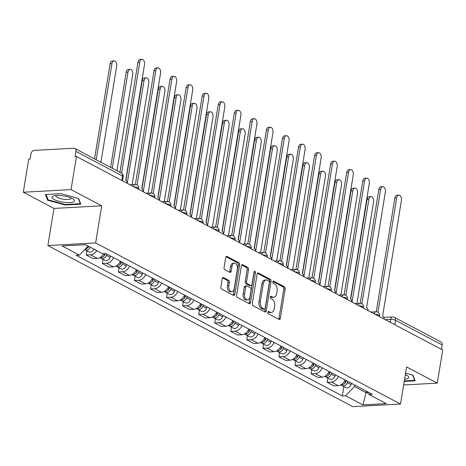 <?xml version="1.0" encoding="UTF-8"?>
<svg xmlns="http://www.w3.org/2000/svg" width="466" height="466" viewBox="0 0 466 466"><rect width="100%" height="100%" fill="white"/><g stroke="black" fill="none" stroke-linecap="round" stroke-linejoin="round"><path stroke-width="0.7" d="M267.816 312.261A1.206 0.728 86.9 0 0 268.334 313.775L279.07 319.449A1.718 1.043 86.9 0 0 279.431 319.536A1.718 1.043 86.9 0 0 280.346 318.348L285.163 288.943A1.718 1.043 86.9 0 0 284.423 286.776L273.688 281.103A1.206 0.728 86.9 0 0 273.431 281.045A1.206 0.728 86.9 0 0 272.791 281.878A1.206 0.728 86.9 0 0 273.309 283.392L274.701 284.126A5.505 3.338 86.9 0 1 277.078 291.064L276.676 293.51A5.505 3.338 86.9 0 1 273.746 297.302A5.505 3.338 86.9 0 1 272.587 297.034L271.2 296.3A1.206 0.728 86.9 0 0 270.944 296.236A1.206 0.728 86.9 0 0 270.303 297.069A1.206 0.728 86.9 0 0 270.822 298.584L272.214 299.318A5.505 3.338 86.9 0 1 274.591 306.255L274.189 308.708A5.505 3.338 86.9 0 1 271.259 312.494A5.505 3.338 86.9 0 1 270.099 312.226L268.707 311.492A1.206 0.728 86.9 0 0 268.457 311.434A1.206 0.728 86.9 0 0 267.816 312.261M223.517 277.585A1.718 1.043 86.9 0 0 223.156 277.497A1.718 1.043 86.9 0 0 222.241 278.68L220.89 286.934A1.718 1.043 86.9 0 0 221.63 289.101L233.553 295.397A1.718 1.043 86.9 0 0 233.915 295.485A1.718 1.043 86.9 0 0 234.835 294.302L239.646 264.892A1.718 1.043 86.9 0 0 238.907 262.725L226.983 256.428A1.718 1.043 86.9 0 0 226.622 256.341A1.718 1.043 86.9 0 0 225.707 257.529L224.07 267.49A1.718 1.043 86.9 0 0 224.816 269.663L229.919 272.354A1.718 1.043 86.9 0 0 230.28 272.441A1.718 1.043 86.9 0 0 231.194 271.259L232.004 266.313A4.602 2.79 86.9 0 1 234.456 263.15A4.602 2.79 86.9 0 1 237.41 269.167L234.241 288.53A4.602 2.79 86.9 0 1 231.788 291.693A4.602 2.79 86.9 0 1 228.835 285.675L229.365 282.448A1.718 1.043 86.9 0 0 228.62 280.282L223.517 277.585L222.806 277.62M95.641 242.932L101.722 205.821L71.048 189.61L76.471 156.489L442.7 350.007L437.277 383.128L406.602 366.917L400.527 404.034L95.641 242.932L47.893 245.553L352.779 406.649L400.527 404.034M252.31 303.535A1.718 1.043 86.9 0 0 253.055 305.702L264.973 312.004A1.718 1.043 86.9 0 0 265.34 312.086A1.718 1.043 86.9 0 0 266.255 310.904L271.066 281.499A1.718 1.043 86.9 0 0 270.327 279.332L258.403 273.029A1.718 1.043 86.9 0 0 258.042 272.948A1.718 1.043 86.9 0 0 257.127 274.13L252.31 303.535M249.263 303.698L237.345 297.401A1.718 1.043 86.9 0 1 236.6 295.234L241.417 265.83A1.718 1.043 86.9 0 1 242.332 264.647A1.718 1.043 86.9 0 1 242.693 264.729L247.796 267.426A1.718 1.043 86.9 0 1 248.541 269.593L246.584 281.516A1.718 1.043 86.9 0 0 247.33 283.683L250.714 285.472A1.718 1.043 86.9 0 0 251.075 285.559A1.718 1.043 86.9 0 0 251.99 284.377L254.022 271.958A1.206 0.728 86.9 0 1 254.663 271.13A1.206 0.728 86.9 0 1 255.438 272.703L250.545 302.603A1.718 1.043 86.9 0 1 249.625 303.785A1.718 1.043 86.9 0 1 249.263 303.698M71.048 189.61L23.3 192.231L28.723 159.11L30.115 159.034L30.96 153.873A3.507 2.621 -62.1 0 1 34.292 150.39L73.686 148.235A3.507 2.621 -62.1 0 1 74.776 148.462L121.405 173.102A3.507 2.621 117.9 0 1 122.552 176.049L75.923 151.409A3.507 2.621 -62.1 0 0 74.776 148.462M23.3 192.231L53.974 208.436L47.893 245.553M76.471 156.489L75.078 156.57L75.923 151.409M394.801 324.697L395.523 320.288A3.507 2.621 117.9 0 0 394.376 317.34L441.005 341.974A3.507 2.621 117.9 0 1 442.152 344.922L395.523 320.288A3.507 0.955 -170.7 0 0 390.683 319.35L385.248 319.647M441.43 349.337L442.152 344.922M403.649 384.968L437.277 383.128M338.351 376.377A8.062 6.029 117.9 0 1 331.367 382.062L338.165 385.65A8.062 6.029 -62.1 0 0 345.143 379.965M338.165 385.65L333.918 385.883L327.126 382.295L327.814 378.089M331.367 382.062L327.126 382.295M311.754 369.602L311.067 373.808L317.859 377.396L322.105 377.163A8.062 6.029 -62.1 0 0 329.089 371.478M322.291 367.89A8.062 6.029 117.9 0 1 315.313 373.575L311.067 373.808M295.7 361.115L295.007 365.321L301.805 368.915L306.051 368.682A8.062 6.029 -62.1 0 0 313.03 362.997M306.238 359.408A8.062 6.029 117.9 0 1 299.254 365.088L295.007 365.321M279.641 352.634L278.953 356.84L285.745 360.428L289.992 360.195A8.062 6.029 -62.1 0 0 296.97 354.51M290.178 350.921A8.062 6.029 117.9 0 1 283.2 356.607L278.953 356.84M263.581 344.147L262.894 348.352L269.686 351.941L273.932 351.714A8.062 6.029 -62.1 0 0 280.916 346.028M274.125 342.434A8.062 6.029 117.9 0 1 267.14 348.119L262.894 348.352M247.528 335.666L246.84 339.871L253.632 343.459L257.879 343.226A8.062 6.029 -62.1 0 0 264.857 337.541M258.065 333.953A8.062 6.029 117.9 0 1 251.081 339.638L246.84 339.871M231.468 327.179L230.781 331.384L237.573 334.972L241.819 334.739A8.062 6.029 -62.1 0 0 248.803 329.06M242.005 325.466A8.062 6.029 117.9 0 1 235.027 331.151L230.781 331.384M215.414 318.692L214.721 322.897L221.519 326.491L225.76 326.258A8.062 6.029 -62.1 0 0 232.744 320.573M225.952 316.985A8.062 6.029 117.9 0 1 218.968 322.664L214.721 322.897M199.355 310.21L198.667 314.416L205.459 318.004L209.706 317.771A8.062 6.029 -62.1 0 0 216.684 312.086M209.892 308.498A8.062 6.029 117.9 0 1 202.914 314.183L198.667 314.416M183.295 301.723L182.608 305.929L189.4 309.523L193.646 309.29A8.062 6.029 -62.1 0 0 200.63 303.605M193.839 300.017A8.062 6.029 117.9 0 1 186.854 305.696L182.608 305.929M167.242 293.242L166.548 297.448L173.346 301.036L177.593 300.803A8.062 6.029 -62.1 0 0 184.571 295.118M177.779 291.53A8.062 6.029 117.9 0 1 170.795 297.215L166.548 297.448M151.182 284.755L150.495 288.961L157.287 292.549L161.533 292.316A8.062 6.029 -62.1 0 0 168.517 286.637M161.719 283.043A8.062 6.029 117.9 0 1 154.741 288.728L150.495 288.961M135.123 276.274L134.435 280.48L141.227 284.068L145.474 283.835A8.062 6.029 -62.1 0 0 152.458 278.15M145.666 274.561A8.062 6.029 117.9 0 1 138.682 280.247L134.435 280.48M119.069 267.787L118.381 271.993L125.173 275.581L129.42 275.348A8.062 6.029 -62.1 0 0 136.398 269.663M129.606 266.074A8.062 6.029 117.9 0 1 122.622 271.76L118.381 271.993M103.009 259.3L102.322 263.506L109.114 267.1L113.36 266.867A8.062 6.029 -62.1 0 0 120.344 261.181M113.547 257.593A8.062 6.029 117.9 0 1 106.568 263.273L102.322 263.506M86.956 250.819L86.262 255.024L93.06 258.613L97.307 258.38A8.062 6.029 -62.1 0 0 103.761 253.772M96.718 250.603A8.062 6.029 117.9 0 1 90.509 254.791L86.262 255.024M354.678 385.003L354.428 386.53L366.264 392.786L367.744 392.704M366.515 391.259L362.898 404.896L345.609 395.756L354.428 386.53M366.853 391.434L368.996 394.475L386.285 403.614L362.898 404.896M88.091 246.048L79.43 255.106L76.156 255.286L342.335 395.937L345.609 395.756M79.43 255.106L62.135 245.972L85.523 244.691L102.811 253.824L106.085 253.644L372.264 394.294L368.996 394.475M404.226 381.427L415.136 380.827L412.958 375.153L405.583 373.144M101.722 205.821L53.974 208.436M45.441 194.526L47.619 200.199L65.304 205.023L80.816 204.172L78.638 198.499L60.953 193.675L45.441 194.526M343.867 386.57L342.335 395.937M47.817 198.97L47.619 200.199M65.391 204.51L65.304 205.023M267.927 311.888L268.707 312.302A5.505 3.338 86.9 0 0 269.866 312.57L271.259 312.494M273.746 297.302L272.354 297.378A5.505 3.338 86.9 0 1 271.195 297.11L270.414 296.696M278.651 319.227A1.718 1.043 86.9 0 0 278.953 318.424L283.771 289.019A1.718 1.043 86.9 0 0 283.031 286.852L272.901 281.499M264.554 311.777A1.718 1.043 86.9 0 0 264.863 310.979L269.674 281.575A1.718 1.043 86.9 0 0 268.934 279.408L257.436 273.326M264.239 309.127A1.206 0.728 86.9 0 0 264.49 309.185A1.206 0.728 86.9 0 0 265.131 308.358L269.36 282.547A1.206 0.728 86.9 0 0 268.841 281.027L267.373 280.258A5.505 3.338 86.9 0 0 266.22 279.984A5.505 3.338 86.9 0 0 263.284 283.777L260.395 301.42A5.505 3.338 86.9 0 0 262.772 308.352L264.239 309.127L262.847 309.203A1.206 0.728 86.9 0 0 263.098 309.261L264.49 309.185M266.22 279.984L264.828 280.06A5.505 3.338 86.9 0 0 261.892 283.852L263.284 283.777M262.847 309.203L261.379 308.428A5.505 3.338 86.9 0 1 259.003 301.496L261.892 283.852M241.72 265.026L246.403 267.501L247.796 267.426M251.075 285.559L249.683 285.635A1.718 1.043 86.9 0 1 249.322 285.547L245.937 283.759A1.718 1.043 86.9 0 1 245.192 281.592L247.149 269.668A1.718 1.043 86.9 0 0 246.403 267.501M248.844 303.477A1.718 1.043 86.9 0 0 249.153 302.679L254.046 272.785A1.206 0.728 86.9 0 0 254.017 272.01M244.557 293.895A4.602 2.79 86.9 0 0 247.516 299.918A4.602 2.79 86.9 0 0 249.962 296.749L251.081 289.928A1.718 1.043 86.9 0 0 250.341 287.761L246.957 285.973A1.718 1.043 86.9 0 0 246.59 285.891A1.718 1.043 86.9 0 0 245.675 287.073L244.557 293.895L243.165 293.97A4.602 2.79 86.9 0 0 246.124 299.993L247.516 299.918M246.59 285.891L245.198 285.967A1.718 1.043 86.9 0 0 244.283 287.149L245.675 287.073M243.165 293.97L244.283 287.149M231.788 291.693L230.396 291.774A4.602 2.79 86.9 0 1 227.443 285.751L227.973 282.524A1.718 1.043 86.9 0 0 227.227 280.357L222.55 277.882M234.456 263.15L233.064 263.226A4.602 2.79 86.9 0 0 230.612 266.389L232.004 266.313M229.499 272.132A1.718 1.043 86.9 0 0 229.802 271.334L230.612 266.389M233.134 295.176A1.718 1.043 86.9 0 0 233.443 294.378L238.254 264.973A1.718 1.043 86.9 0 0 237.514 262.801L226.01 256.725M346.087 380.466L345.591 381.753A4.38 3.274 117.9 0 1 340.786 384.893M356.95 303.459L373.581 201.906A4.031 2.441 86.9 0 0 370.994 196.629A4.031 2.441 86.9 0 0 368.845 199.407L352.057 301.939M346.314 380.582L345.685 382.207A2.103 1.573 117.9 0 1 344.426 383.617M347.84 381.386L347.339 382.679A4.38 3.274 117.9 0 1 342.114 385.644A4.38 3.274 117.9 0 1 341.333 384.998M351.545 383.349L351.044 384.636A4.38 3.274 117.9 0 1 345.819 387.601L342.114 385.644M350.7 299.271L367.039 199.506A4.031 2.441 -93.1 0 1 369.183 196.728L370.994 196.629M384.194 319.088A3.507 2.126 86.9 0 0 382.633 316.129L401.424 200.38A4.031 2.441 86.9 0 0 398.832 195.103A4.031 2.441 86.9 0 0 396.688 197.881L377.955 312.284M376.243 311.777L394.877 197.98A4.031 2.441 -93.1 0 1 397.026 195.202L398.832 195.103M330.033 371.979L329.532 373.272A4.38 3.274 117.9 0 1 324.726 376.412M340.896 294.972L357.521 193.419A4.031 2.441 86.9 0 0 354.935 188.148A4.031 2.441 86.9 0 0 352.791 190.92L335.998 293.452M330.26 372.101L329.631 373.72A2.103 1.573 117.9 0 1 328.367 375.13M331.78 372.905L331.279 374.198A4.38 3.274 117.9 0 1 326.054 377.157A4.38 3.274 117.9 0 1 325.28 376.516M335.485 374.862L334.99 376.155A4.38 3.274 117.9 0 1 329.765 379.114L326.054 377.157M334.64 290.784L350.98 191.019A4.031 2.441 -93.1 0 1 353.123 188.247L354.935 188.148M313.973 363.497L313.472 364.785A4.38 3.274 117.9 0 1 308.667 367.924M324.837 286.491L341.467 184.938A4.031 2.441 86.9 0 0 338.881 179.66A4.031 2.441 86.9 0 0 336.732 182.433L319.938 284.971M314.2 363.614L313.571 365.239A2.103 1.573 117.9 0 1 312.313 366.643M315.727 364.418L315.226 365.711A4.38 3.274 117.9 0 1 310.001 368.676A4.38 3.274 117.9 0 1 309.22 368.029M319.431 366.375L318.93 367.668A4.38 3.274 117.9 0 1 313.705 370.633L310.001 368.676M318.587 282.303L334.92 182.532A4.031 2.441 -93.1 0 1 337.069 179.76L338.881 179.66M404.593 379.178A11.394 3.099 -170.7 0 0 407.82 378.485A11.394 3.099 -170.7 0 0 407.552 375.777A11.394 3.099 -170.7 0 0 405.344 374.606M405.21 375.433A7.8 2.12 -170.7 0 0 405.525 374.961A7.8 2.12 -170.7 0 0 405.502 374.676M412.614 375.06L414.641 380.343L404.313 380.908M414.734 379.778L414.641 380.343M73.5 201.83A11.394 3.099 -170.7 0 0 73.232 199.122A11.394 3.099 -170.7 0 0 63.685 195.959A11.394 3.099 -170.7 0 0 53.625 195.912A11.394 3.099 -170.7 0 0 52.862 196.203A11.394 3.099 -170.7 0 0 58.693 201.213A11.394 3.099 -170.7 0 0 73.5 201.83M55.92 195.522A7.8 2.12 -170.7 0 0 55.809 195.79A7.8 2.12 -170.7 0 0 61.768 198.877A7.8 2.12 -170.7 0 0 70.57 198.976A7.8 2.12 -170.7 0 0 71.199 198.306A7.8 2.12 -170.7 0 0 71.181 198.021M78.294 198.405L80.321 203.689L65.292 204.516L48.155 199.844L46.099 194.491M80.414 203.124L80.321 203.689M368.134 310.606A3.507 2.126 86.9 0 0 366.579 307.647L385.365 191.893A4.031 2.441 86.9 0 0 382.778 186.621A4.031 2.441 86.9 0 0 380.629 189.394L361.896 303.797M360.183 303.296L378.817 189.493A4.031 2.441 -93.1 0 1 380.967 186.72L382.778 186.621M352.075 302.119A3.507 2.126 86.9 0 0 350.519 299.16L369.305 183.412A4.031 2.441 86.9 0 0 366.719 178.134A4.031 2.441 86.9 0 0 364.575 180.907L345.836 295.316M344.129 294.809L362.764 181.006A4.031 2.441 -93.1 0 1 364.907 178.233L366.719 178.134M297.92 355.01L297.419 356.304A4.38 3.274 117.9 0 1 292.613 359.437M308.777 278.004L325.408 176.451A4.031 2.441 86.9 0 0 322.822 171.179A4.031 2.441 86.9 0 0 320.672 173.952L303.884 276.484M298.141 355.127L297.512 356.752A2.103 1.573 117.9 0 1 296.254 358.162M299.667 355.937L299.166 357.224A4.38 3.274 117.9 0 1 293.941 360.189A4.38 3.274 117.9 0 1 293.161 359.548M303.372 357.894L302.871 359.187A4.38 3.274 117.9 0 1 297.646 362.146L293.941 360.189M302.527 273.816L318.866 174.051A4.031 2.441 -93.1 0 1 321.01 171.278L322.822 171.179M281.86 346.523L281.359 347.817A4.38 3.274 117.9 0 1 276.554 350.956M292.724 269.517L309.354 167.97A4.031 2.441 86.9 0 0 306.762 162.692A4.031 2.441 86.9 0 0 304.618 165.465L287.825 268.002M282.087 346.646L281.458 348.271A2.103 1.573 117.9 0 1 280.194 349.675M283.608 347.45L283.112 348.743A4.38 3.274 117.9 0 1 277.887 351.708A4.38 3.274 117.9 0 1 277.107 351.061M287.318 349.407L286.817 350.7A4.38 3.274 117.9 0 1 281.592 353.665L277.887 351.708M286.468 265.329L302.807 165.564A4.031 2.441 -93.1 0 1 304.956 162.791L306.762 162.692M265.801 338.042L265.305 339.335A4.38 3.274 117.9 0 1 260.5 342.469M276.664 261.036L293.295 159.483A4.031 2.441 86.9 0 0 290.708 154.205A4.031 2.441 86.9 0 0 288.559 156.984L271.771 259.515M266.028 338.159L265.399 339.784A2.103 1.573 117.9 0 1 264.14 341.194M267.554 338.968L267.053 340.256A4.38 3.274 117.9 0 1 261.828 343.221A4.38 3.274 117.9 0 1 261.047 342.58M271.259 340.926L270.758 342.213A4.38 3.274 117.9 0 1 265.533 345.178L261.828 343.221M270.414 256.848L286.747 157.083A4.031 2.441 -93.1 0 1 288.897 154.304L290.708 154.205M336.021 293.638A3.507 2.126 86.9 0 0 334.46 290.679L353.251 174.925A4.031 2.441 86.9 0 0 350.659 169.653A4.031 2.441 86.9 0 0 348.516 172.426L329.782 286.829M328.07 286.322L346.704 172.525A4.031 2.441 -93.1 0 1 348.853 169.752L350.659 169.653M319.961 285.151A3.507 2.126 86.9 0 0 318.406 282.192L337.192 166.444A4.031 2.441 86.9 0 0 334.605 161.166A4.031 2.441 86.9 0 0 332.456 163.939L313.723 278.342M312.01 277.841L330.65 164.038A4.031 2.441 -93.1 0 1 332.794 161.265L334.605 161.166M303.902 276.664A3.507 2.126 86.9 0 0 302.347 273.705L321.138 157.957A4.031 2.441 86.9 0 0 318.546 152.679A4.031 2.441 86.9 0 0 316.402 155.458L297.663 269.861M295.957 269.354L314.591 155.557A4.031 2.441 -93.1 0 1 316.74 152.778L318.546 152.679M249.747 329.555L249.246 330.848A4.38 3.274 117.9 0 1 244.44 333.988M260.605 252.549L277.235 151.001A4.031 2.441 86.9 0 0 274.649 145.724A4.031 2.441 86.9 0 0 272.505 148.497L255.712 251.028M249.968 329.678L249.345 331.297A2.103 1.573 117.9 0 1 248.081 332.707M251.494 330.481L250.993 331.775A4.38 3.274 117.9 0 1 245.768 334.734A4.38 3.274 117.9 0 1 244.994 334.093M255.199 332.439L254.698 333.732A4.38 3.274 117.9 0 1 249.473 336.697L245.768 334.734M254.354 248.361L270.694 148.596A4.031 2.441 -93.1 0 1 272.837 145.823L274.649 145.724M287.848 268.183A3.507 2.126 86.9 0 0 286.293 265.224L305.079 149.47A4.031 2.441 86.9 0 0 302.492 144.198A4.031 2.441 86.9 0 0 300.343 146.971L281.61 261.374M279.897 260.873L298.531 147.07A4.031 2.441 -93.1 0 1 300.681 144.297L302.492 144.198M233.687 321.074L233.186 322.361A4.38 3.274 117.9 0 1 228.381 325.501M244.551 244.067L261.181 142.514A4.031 2.441 86.9 0 0 258.589 137.237A4.031 2.441 86.9 0 0 256.446 140.01L239.652 242.547M233.915 321.19L233.285 322.816A2.103 1.573 117.9 0 1 232.027 324.22M235.441 321.994L234.94 323.288A4.38 3.274 117.9 0 1 229.715 326.252A4.38 3.274 117.9 0 1 228.934 325.606M239.145 323.952L238.644 325.245A4.38 3.274 117.9 0 1 233.419 328.21L229.715 326.252M238.301 239.879L254.634 140.109A4.031 2.441 -93.1 0 1 256.783 137.336L258.589 137.237M271.789 259.696A3.507 2.126 86.9 0 0 270.233 256.737L289.019 140.988A4.031 2.441 86.9 0 0 286.433 135.711A4.031 2.441 86.9 0 0 284.283 138.484L265.55 252.892M263.843 252.386L282.478 138.583A4.031 2.441 -93.1 0 1 284.621 135.81L286.433 135.711M217.634 312.587L217.133 313.88A4.38 3.274 117.9 0 1 212.327 317.014M228.491 235.58L245.122 134.027A4.031 2.441 86.9 0 0 242.536 128.756A4.031 2.441 86.9 0 0 240.386 131.529L223.598 234.06M217.855 312.703L217.226 314.329A2.103 1.573 117.9 0 1 215.968 315.738M219.381 313.513L218.88 314.806A4.38 3.274 117.9 0 1 213.655 317.765A4.38 3.274 117.9 0 1 212.875 317.125M223.086 315.47L222.585 316.763A4.38 3.274 117.9 0 1 217.36 319.723L213.655 317.765M222.241 231.392L238.58 131.628A4.031 2.441 -93.1 0 1 240.724 128.855L242.536 128.756M255.735 251.215A3.507 2.126 86.9 0 0 254.174 248.256L272.965 132.501A4.031 2.441 86.9 0 0 270.373 127.23A4.031 2.441 86.9 0 0 268.23 130.002L249.496 244.405M247.784 243.899L266.418 130.101A4.031 2.441 -93.1 0 1 268.567 127.329L270.373 127.23M201.574 304.1L201.073 305.393A4.38 3.274 117.9 0 1 196.268 308.533M212.438 227.099L229.068 125.546A4.031 2.441 86.9 0 0 226.476 120.269A4.031 2.441 86.9 0 0 224.332 123.041L207.539 225.579M201.801 304.222L201.172 305.847A2.103 1.573 117.9 0 1 199.908 307.251M203.322 305.026L202.821 306.319A4.38 3.274 117.9 0 1 197.596 309.284A4.38 3.274 117.9 0 1 196.821 308.638M207.026 306.983L206.531 308.276A4.38 3.274 117.9 0 1 201.306 311.241L197.596 309.284M206.182 222.911L222.521 123.141A4.031 2.441 -93.1 0 1 224.67 120.368L226.476 120.269M239.675 242.728A3.507 2.126 86.9 0 0 238.12 239.769L256.906 124.02A4.031 2.441 86.9 0 0 254.32 118.743A4.031 2.441 86.9 0 0 252.17 121.515L233.437 235.918M231.724 235.417L250.364 121.614A4.031 2.441 -93.1 0 1 252.508 118.842L254.32 118.743M185.515 295.619L185.014 296.912A4.38 3.274 117.9 0 1 180.214 300.046M196.378 218.612L213.009 117.059A4.031 2.441 86.9 0 0 210.422 111.782A4.031 2.441 86.9 0 0 208.273 114.56L191.485 217.092M185.742 295.735L185.113 297.36A2.103 1.573 117.9 0 1 183.854 298.77M187.268 296.545L186.767 297.832A4.38 3.274 117.9 0 1 181.542 300.797A4.38 3.274 117.9 0 1 180.761 300.156M190.973 298.502L190.472 299.789A4.38 3.274 117.9 0 1 185.247 302.754L181.542 300.797M190.128 214.424L206.461 114.659A4.031 2.441 -93.1 0 1 208.611 111.881L210.422 111.782M169.461 287.132L168.96 288.425A4.38 3.274 117.9 0 1 164.154 291.565M180.319 210.125L196.949 108.578A4.031 2.441 86.9 0 0 194.363 103.301A4.031 2.441 86.9 0 0 192.213 106.073L175.426 208.611M169.682 287.254L169.059 288.873A2.103 1.573 117.9 0 1 167.795 290.283M171.208 288.058L170.707 289.351A4.38 3.274 117.9 0 1 165.482 292.31A4.38 3.274 117.9 0 1 164.702 291.669M174.913 290.015L174.412 291.308A4.38 3.274 117.9 0 1 169.187 294.273L165.482 292.31M174.068 205.937L190.408 106.172A4.031 2.441 -93.1 0 1 192.551 103.4L194.363 103.301M153.401 278.651L152.9 279.938A4.38 3.274 117.9 0 1 148.095 283.078M164.265 201.644L180.895 100.091A4.031 2.441 86.9 0 0 178.303 94.814A4.031 2.441 86.9 0 0 176.16 97.586L159.366 200.124M153.629 278.767L152.999 280.392A2.103 1.573 117.9 0 1 151.735 281.802M155.149 279.571L154.654 280.864A4.38 3.274 117.9 0 1 149.429 283.829A4.38 3.274 117.9 0 1 148.648 283.182M158.859 281.534L158.358 282.821A4.38 3.274 117.9 0 1 153.133 285.786L149.429 283.829M158.009 197.456L174.348 97.691A4.031 2.441 -93.1 0 1 176.498 94.913L178.303 94.814M137.342 270.163L136.847 271.457A4.38 3.274 117.9 0 1 132.041 274.591M148.205 193.157L164.836 91.604A4.031 2.441 86.9 0 0 162.25 86.332A4.031 2.441 86.9 0 0 160.1 89.105L143.312 191.637M137.569 270.286L136.94 271.905A2.103 1.573 117.9 0 1 135.682 273.315M139.095 271.09L138.594 272.383A4.38 3.274 117.9 0 1 133.369 275.342A4.38 3.274 117.9 0 1 132.589 274.701M142.8 273.047L142.299 274.34A4.38 3.274 117.9 0 1 137.074 277.299L133.369 275.342M141.955 188.969L158.294 89.204A4.031 2.441 -93.1 0 1 160.438 86.431L162.25 86.332M121.288 261.676L120.787 262.97A4.38 3.274 117.9 0 1 115.982 266.109M132.152 184.676L148.776 83.123A4.031 2.441 86.9 0 0 146.19 77.845A4.031 2.441 86.9 0 0 144.046 80.618L127.253 183.155M121.515 261.799L120.886 263.424A2.103 1.573 117.9 0 1 119.622 264.828M123.036 262.603L122.535 263.896A4.38 3.274 117.9 0 1 117.31 266.861A4.38 3.274 117.9 0 1 116.535 266.214M126.74 264.56L126.245 265.853A4.38 3.274 117.9 0 1 121.02 268.818L117.31 266.861M125.896 180.488L142.235 80.717A4.031 2.441 -93.1 0 1 144.378 77.944L146.19 77.845M105.031 253.702L104.728 254.488A4.38 3.274 117.9 0 1 99.922 257.622M116.978 170.76L132.723 74.636A4.031 2.441 86.9 0 0 130.136 69.364A4.031 2.441 86.9 0 0 127.987 72.137L112.248 168.261M105.31 253.69L104.827 254.937A2.103 1.573 117.9 0 1 103.569 256.347M106.982 254.121L106.481 255.409A4.38 3.274 117.9 0 1 101.256 258.374A4.38 3.274 117.9 0 1 100.475 257.733M110.687 256.079L110.186 257.372A4.38 3.274 117.9 0 1 104.961 260.331L101.256 258.374M110.593 167.387L126.175 72.236A4.031 2.441 -93.1 0 1 128.325 69.463L130.136 69.364M223.616 234.247A3.507 2.126 86.9 0 0 222.061 231.282L240.846 115.533A4.031 2.441 86.9 0 0 238.26 110.256A4.031 2.441 86.9 0 0 236.116 113.034L217.377 227.437M215.671 226.93L234.305 113.133A4.031 2.441 -93.1 0 1 236.448 110.355L238.26 110.256M207.562 225.76A3.507 2.126 86.9 0 0 206.007 222.8L224.793 107.052A4.031 2.441 86.9 0 0 222.206 101.774A4.031 2.441 86.9 0 0 220.057 104.547L201.324 218.95M199.611 218.449L218.245 104.646A4.031 2.441 -93.1 0 1 220.395 101.873L222.206 101.774M191.503 217.273A3.507 2.126 86.9 0 0 189.947 214.313L208.733 98.565A4.031 2.441 86.9 0 0 206.147 93.287A4.031 2.441 86.9 0 0 203.997 96.06L185.264 210.469M183.552 209.962L202.192 96.159A4.031 2.441 -93.1 0 1 204.335 93.386L206.147 93.287M175.449 208.791A3.507 2.126 86.9 0 0 173.888 205.832L192.679 90.078A4.031 2.441 86.9 0 0 190.087 84.806A4.031 2.441 86.9 0 0 187.944 87.579L169.21 201.982M167.498 201.475L186.132 87.678A4.031 2.441 -93.1 0 1 188.281 84.905L190.087 84.806M159.389 200.304A3.507 2.126 86.9 0 0 157.834 197.345L176.62 81.597A4.031 2.441 86.9 0 0 174.034 76.319A4.031 2.441 86.9 0 0 171.884 79.092L153.151 193.495M151.438 192.994L170.073 79.191A4.031 2.441 -93.1 0 1 172.222 76.418L174.034 76.319M143.33 191.823A3.507 2.126 86.9 0 0 141.775 188.864L160.56 73.11A4.031 2.441 86.9 0 0 157.974 67.832A4.031 2.441 86.9 0 0 155.83 70.611L137.091 185.014M135.385 184.507L154.019 70.71A4.031 2.441 -93.1 0 1 156.162 67.937L157.974 67.832M88.552 246.293A4.38 3.274 117.9 0 1 85.051 249.228M100.924 162.279L116.663 66.155A4.031 2.441 86.9 0 0 114.077 60.877A4.031 2.441 86.9 0 0 111.927 63.65L96.188 159.774M88.785 246.415L88.767 246.456A2.103 1.573 117.9 0 1 87.509 247.86M90.299 247.213A4.38 3.274 117.9 0 1 85.196 249.887A4.38 3.274 117.9 0 1 84.725 249.566M94.01 249.17A4.38 3.274 117.9 0 1 88.901 251.85L85.196 249.887M94.54 158.906L110.122 63.749A4.031 2.441 -93.1 0 1 112.265 60.976L114.077 60.877M127.276 183.336A3.507 2.126 86.9 0 0 125.715 180.377L144.507 64.628A4.031 2.441 86.9 0 0 141.914 59.351A4.031 2.441 86.9 0 0 139.771 62.124L121.579 173.201M119.931 172.321L137.959 62.223A4.031 2.441 -93.1 0 1 140.109 59.45L141.914 59.351M390.205 322.268L390.683 319.35A3.507 2.126 86.9 0 1 392.547 316.938L383.745 317.422M106.568 263.273L113.36 266.867M122.622 271.76L129.42 275.348M138.682 280.247L145.474 283.835M154.741 288.728L161.533 292.316M170.795 297.215L177.593 300.803M186.854 305.696L193.646 309.29M202.914 314.183L209.706 317.771M218.968 322.664L225.76 326.258M235.027 331.151L241.819 334.739M251.081 339.638L257.879 343.226M267.14 348.119L273.932 351.714M283.2 356.607L289.992 360.195M299.254 365.088L306.051 368.682M315.313 373.575L322.105 377.163M90.509 254.791L97.307 258.38M379.475 316.6L379.598 315.849A3.507 0.955 -170.7 0 0 374.926 314.195M374.163 313.793A3.507 2.126 -93.1 0 1 375.945 311.783L370.884 312.057M363.416 308.113L363.538 307.362A3.507 0.955 -170.7 0 0 358.867 305.708M347.362 299.626L347.485 298.881A3.507 0.955 -170.7 0 0 342.813 297.226M331.303 291.145L331.425 290.394A3.507 0.955 -170.7 0 0 326.753 288.739M315.243 282.658L315.371 281.913A3.507 0.955 -170.7 0 0 310.694 280.258M299.189 274.177L299.312 273.425A3.507 0.955 -170.7 0 0 294.64 271.771M283.13 265.69L283.252 264.938A3.507 0.955 -170.7 0 0 278.581 263.284M267.076 257.203L267.199 256.457A3.507 0.955 -170.7 0 0 262.521 254.803M251.017 248.722L251.139 247.97A3.507 0.955 -170.7 0 0 246.467 246.316M234.957 240.235L235.08 239.489A3.507 0.955 -170.7 0 0 230.408 237.835M218.904 231.753L219.026 231.002A3.507 0.955 -170.7 0 0 214.354 229.348M202.844 223.266L202.966 222.515A3.507 0.955 -170.7 0 0 198.295 220.861M186.79 214.785L186.913 214.034A3.507 0.955 -170.7 0 0 182.235 212.38M170.731 206.298L170.853 205.547A3.507 0.955 -170.7 0 0 166.181 203.892M154.671 197.811L154.794 197.066A3.507 0.955 -170.7 0 0 150.122 195.411M138.618 189.33L138.74 188.579A3.507 0.955 -170.7 0 0 134.068 186.924M358.104 305.306A3.507 2.126 -93.1 0 1 359.892 303.296L354.83 303.576M342.05 296.825A3.507 2.126 -93.1 0 1 343.832 294.815L338.77 295.089M325.99 288.338A3.507 2.126 -93.1 0 1 327.773 286.328L322.711 286.607M309.937 279.85A3.507 2.126 -93.1 0 1 311.719 277.841L306.657 278.12M293.877 271.369A3.507 2.126 -93.1 0 1 295.66 269.36L290.598 269.633M277.818 262.882A3.507 2.126 -93.1 0 1 279.606 260.873L274.544 261.152M261.764 254.401A3.507 2.126 -93.1 0 1 263.546 252.391L258.484 252.665M245.704 245.914A3.507 2.126 -93.1 0 1 247.487 243.904L242.425 244.184M229.645 237.427A3.507 2.126 -93.1 0 1 231.433 235.417L226.371 235.697M213.591 228.946A3.507 2.126 -93.1 0 1 215.374 226.936L210.312 227.216M197.532 220.459A3.507 2.126 -93.1 0 1 199.314 218.449L194.252 218.729M181.478 211.978A3.507 2.126 -93.1 0 1 183.26 209.968L178.198 210.242M165.418 203.491A3.507 2.126 -93.1 0 1 167.201 201.481L162.139 201.761M149.359 195.009A3.507 2.126 -93.1 0 1 151.147 193L146.085 193.274M133.305 186.522A3.507 2.126 -93.1 0 1 135.088 184.513L130.026 184.792M121.83 180.459L122.552 176.049A3.507 0.955 -170.7 0 1 123.228 176.765A3.507 3.507 0 0 0 121.405 173.102M268.707 312.302L270.099 312.226M270.699 296.324L271.2 296.3M271.195 297.11L272.587 297.034M273.187 281.132L273.688 281.103M283.031 286.852L284.423 286.776M283.771 289.019L285.163 288.943M278.953 318.424L280.346 318.348M268.212 311.515L268.707 311.492M257.692 273.07L258.403 273.029M268.934 279.408L270.327 279.332M269.674 281.575L271.066 281.499M264.863 310.979L266.255 310.904M259.003 301.496L260.395 301.42M261.379 308.428L262.772 308.352M241.982 264.77L242.693 264.729M247.149 269.668L248.541 269.593M245.192 281.592L246.584 281.516M245.937 283.759L247.33 283.683M249.322 285.547L250.714 285.472M254.046 272.785L255.438 272.703M249.153 302.679L250.545 302.603M227.227 280.357L228.62 280.282M227.973 282.524L229.365 282.448M227.443 285.751L228.835 285.675M229.802 271.334L231.194 271.259M226.272 256.469L226.983 256.428M237.514 262.801L238.907 262.725M238.254 264.973L239.646 264.892M233.443 294.378L234.835 294.302M345.591 381.753L344.531 381.194M351.044 384.636L347.339 382.679M367.039 199.506L368.845 199.407M396.688 197.881L394.877 197.98M329.532 373.272L328.472 372.713M334.99 376.155L331.279 374.198M350.98 191.019L352.791 190.92M313.472 364.785L312.418 364.226M318.93 367.668L315.226 365.711M334.92 182.532L336.732 182.433M380.629 189.394L378.817 189.493M364.575 180.907L362.764 181.006M297.419 356.304L296.359 355.744M302.871 359.187L299.166 357.224M318.866 174.051L320.672 173.952M281.359 347.817L280.299 347.257M286.817 350.7L283.112 348.743M302.807 165.564L304.618 165.465M265.305 339.335L264.245 338.77M270.758 342.213L267.053 340.256M286.747 157.083L288.559 156.984M348.516 172.426L346.704 172.525M332.456 163.939L330.65 164.038M316.402 155.458L314.591 155.557M249.246 330.848L248.186 330.289M254.698 333.732L250.993 331.775M270.694 148.596L272.505 148.497M300.343 146.971L298.531 147.07M233.186 322.361L232.126 321.802M238.644 325.245L234.94 323.288M254.634 140.109L256.446 140.01M284.283 138.484L282.478 138.583M217.133 313.88L216.073 313.321M222.585 316.763L218.88 314.806M238.58 131.628L240.386 131.529M268.23 130.002L266.418 130.101M201.073 305.393L200.013 304.834M206.531 308.276L202.821 306.319M222.521 123.141L224.332 123.041M252.17 121.515L250.364 121.614M185.014 296.912L183.959 296.353M190.472 299.789L186.767 297.832M206.461 114.659L208.273 114.56M168.96 288.425L167.9 287.866M174.412 291.308L170.707 289.351M190.408 106.172L192.213 106.073M152.9 279.938L151.84 279.379M158.358 282.821L154.654 280.864M174.348 97.691L176.16 97.586M136.847 271.457L135.787 270.897M142.299 274.34L138.594 272.383M158.294 89.204L160.1 89.105M120.787 262.97L119.727 262.41M126.245 265.853L122.535 263.896M142.235 80.717L144.046 80.618M104.728 254.488L103.673 253.929M110.186 257.372L106.481 255.409M126.175 72.236L127.987 72.137M236.116 113.034L234.305 113.133M220.057 104.547L218.245 104.646M203.997 96.06L202.192 96.159M187.944 87.579L186.132 87.678M171.884 79.092L170.073 79.191M155.83 70.611L154.019 70.71M110.122 63.749L111.927 63.65M139.771 62.124L137.959 62.223M379.598 315.849A3.507 3.507 0 0 0 375.945 311.783M363.538 307.362A3.507 3.507 0 0 0 359.892 303.296M347.485 298.881A3.507 3.507 0 0 0 343.832 294.815M331.425 290.394A3.507 3.507 0 0 0 327.773 286.328M315.371 281.913A3.507 3.507 0 0 0 311.719 277.841M299.312 273.425A3.507 3.507 0 0 0 295.66 269.36M283.252 264.938A3.507 3.507 0 0 0 279.606 260.873M267.199 256.457A3.507 3.507 0 0 0 263.546 252.391M251.139 247.97A3.507 3.507 0 0 0 247.487 243.904M235.08 239.489A3.507 3.507 0 0 0 231.433 235.417M219.026 231.002A3.507 3.507 0 0 0 215.374 226.936M202.966 222.515A3.507 3.507 0 0 0 199.314 218.449M186.913 214.034A3.507 3.507 0 0 0 183.26 209.968M170.853 205.547A3.507 3.507 0 0 0 167.201 201.481M154.794 197.066A3.507 3.507 0 0 0 151.147 193M138.74 188.579A3.507 3.507 0 0 0 135.088 184.513M122.558 180.843L123.228 176.765M394.376 317.34A3.507 3.507 0 0 0 392.547 316.938"/></g></svg>
